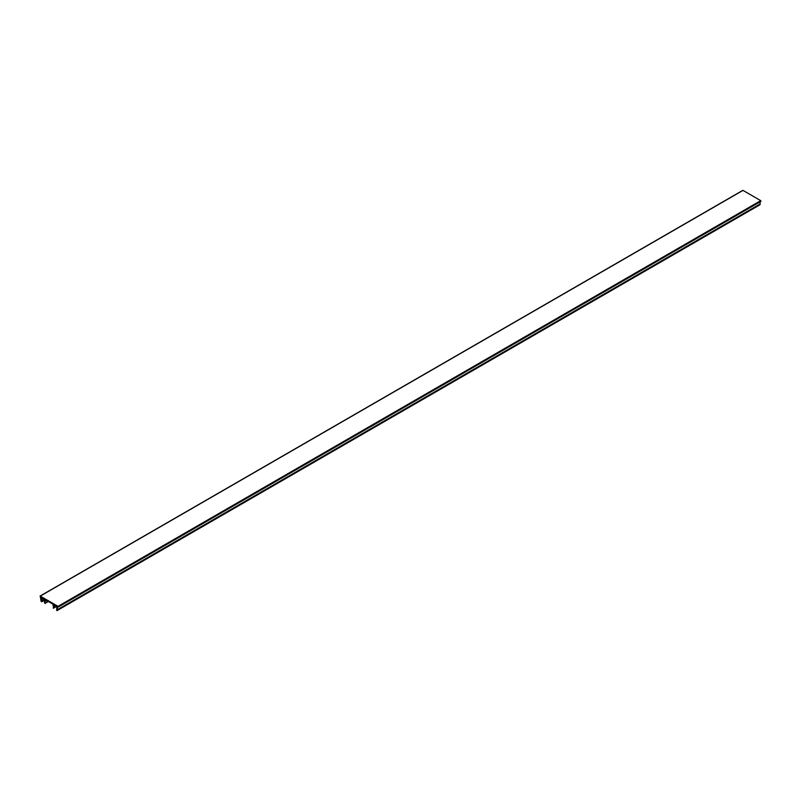 <?xml version="1.0" encoding="UTF-8"?>
<svg xmlns="http://www.w3.org/2000/svg" width="801" height="801" viewBox="0 0 801 801"><rect width="100%" height="100%" fill="white"/><g stroke="black" fill="none" stroke-linecap="round" stroke-linejoin="round"><path stroke-width="1.2" d="M58.022 606.357L40.26 596.104L742.978 190.398L760.74 200.65L58.022 606.357L58.223 607.058L760.95 201.341L760.74 200.65M58.313 606.868L760.95 201.341M46.368 600.309L45.056 601.07L45.447 599.779L52.826 604.044L53.226 605.786A3.454 1.992 60 0 0 53.397 606.537A1.522 0.881 60 0 1 53.176 607.789L53.397 608.229A2.073 1.191 -120 0 0 53.407 608.219A2.073 1.191 -120 0 0 53.717 606.537A2.894 1.672 60 0 1 53.577 605.125L53.847 604.625L56.701 606.277L56.801 609.341A1.312 0.761 60 0 1 56.561 609.921L56.991 610.632L759.728 204.906A2.143 1.232 -120 0 0 760.109 203.965L760.109 201.832M44.646 599.649L41.272 601.541A2.143 1.232 -120 0 1 40.891 600.159L40.26 596.104M56.991 610.632L57.001 610.622A2.143 1.232 -120 0 0 57.382 609.681L57.382 606.788L58.223 607.058M41.712 601.341A1.312 0.761 60 0 1 41.482 600.49L41.502 597.536L44.696 599.989A2.894 1.672 60 0 1 44.566 601.261A2.073 1.191 -120 0 0 44.876 603.303L48.46 601.521M48.21 601.371L45.126 603.443M48.22 601.381L45.126 603.163A1.522 0.881 60 0 1 44.876 601.621L46.758 600.54M45.056 601.07A3.454 1.992 60 0 1 44.876 601.621M57.382 609.681L760.109 203.965M57.001 610.622L759.728 204.906M55.439 605.546L53.717 606.537M53.577 605.125L54.138 604.795M53.407 608.219L56.731 606.297L53.407 608.219M41.482 600.49L44.085 598.988M40.05 596.084L742.777 190.368M41.702 601.801L44.706 600.059"/></g></svg>
